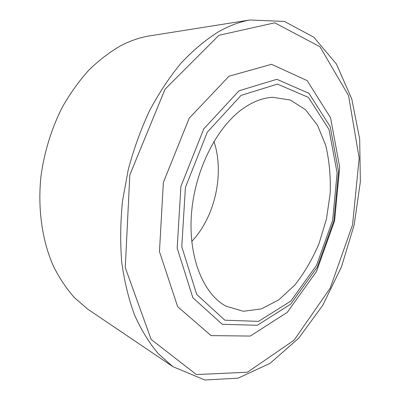 <?xml version="1.0" encoding="UTF-8"?>
<svg xmlns="http://www.w3.org/2000/svg" width="400" height="400" viewBox="0 0 400 400"><rect width="100%" height="100%" fill="white"/><g stroke="black" fill="none" stroke-linecap="round" stroke-linejoin="round"><path stroke-width="0.6" d="M244.07 107.845C253.685 101.35 263.19 97.83 272.58 97.29L290.29 100.01L305.525 109.73L317.495 125.295L325.715 145.365C329.295 160.49 330.785 176.535 330.18 193.49L326.48 218.885L319.085 243.46C312.46 259.085 304.325 272.99 294.68 285.18L278.74 299.885L261.31 308.925L243.39 311.285L226.19 306.255C203.31 294.2 187.97 256.995 191.535 213.11C195.04 169.255 217.445 125.825 244.07 107.845M213.95 141.415C224.685 173.61 215.09 216.835 191.74 241.465M229.03 76.205L271.525 64.305L307.185 80.635L330.57 117.815L339.685 167.205L334.595 220.845L316.44 271.565L287.23 312.38L250.285 336.06L211.07 335.615L177.66 306.695L159.46 251.63L163.36 182.47L189.195 118.24L229.03 76.205M218.945 35.28L274.765 22.825L319.965 46.73L348.555 95.595L359.165 158.08L352.555 224.87L330.2 288.14L294.08 340.18L247.455 372.22L196.385 374.565L151.145 339.445L125.28 267.645L129.815 174.955L165.07 89.17L218.945 35.28M218.29 31.9C228.935 25.84 239.45 21.875 249.825 20L284.415 21.43L313.8 37.185L336.47 64.105L351.79 99.02L359.685 139.07L360.355 181.785L354.15 225.03L341.475 266.835L322.79 305.255L298.695 338.205L270.04 363.355L238.11 378.16L204.82 380L172.87 366.655L158.175 353.58C149.12 342.8 141.24 329.93 134.525 314.97C128.63 298.925 124.365 281.325 121.73 262.175C120.13 242.355 120.4 221.905 122.535 200.83L128.31 169.405C133.85 148.71 140.98 129.05 149.695 110.425C159.18 92.685 169.7 76.845 181.255 62.905C193.215 50.23 205.56 39.895 218.29 31.9M90.625 311.095L87.69 309.115L74.505 297.74C66.395 288.615 59.31 277.985 53.255 265.845C42.155 240.475 37.575 208.875 40.955 176.39C44.235 152.04 51.595 128.295 62.405 107.04C70.18 93.405 78.92 81.175 88.64 70.34C98.765 60.445 109.36 52.3 120.42 45.905C129.7 41.025 138.995 37.76 148.295 36.095L151.795 35.545M238.98 90.785L276.85 79.3L308.955 93.335L330.205 126.67L338.56 171.595L333.91 220.68L317.29 267.085L290.665 304.185L257.28 325.29L222.265 324.285L192.865 297.715L177.18 248.155L180.905 186.39L203.76 128.92L238.98 90.785M241.06 95.39L207.305 132.185L185.415 187.395L181.78 246.71L196.7 294.43L224.85 320.195L258.525 321.38L290.76 301.135L316.53 265.315L332.635 220.39L337.12 172.87L329 129.465L308.42 97.4L277.455 84.1L241.06 95.39M87.69 309.115L172.87 366.655M148.295 36.095L249.825 20"/></g></svg>
